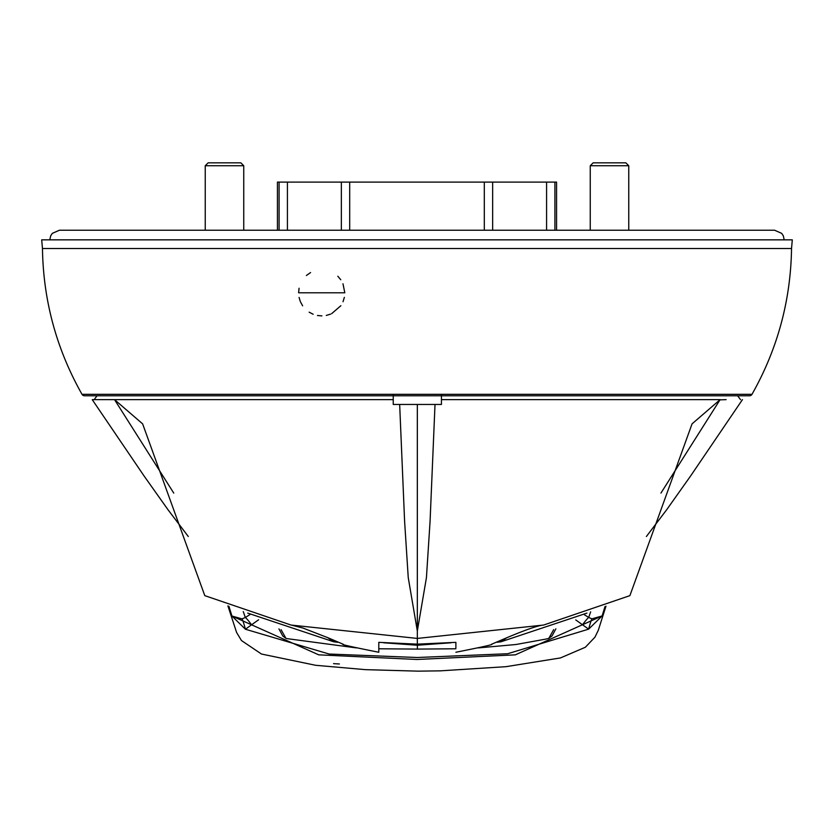 <?xml version="1.0" encoding="UTF-8"?>
<svg xmlns="http://www.w3.org/2000/svg" width="834" height="834" viewBox="0 0 834 834"><rect width="100%" height="100%" fill="white"/><g stroke="black" fill="none" stroke-linecap="round" stroke-linejoin="round"><path stroke-width="1.25" d="M751.987 394.326A2.888 2.888 0 0 1 749.474 395.785L84.526 395.785A2.888 2.888 0 0 1 82.013 394.326L751.987 394.326C777.549 349.081 790.736 300.48 791.539 248.511L42.461 248.511L41.7 239.848L792.3 239.848L791.539 248.511M299.083 297.425L300.23 301.282M300.448 301.825L302.638 305.828M309.143 312.177L313.157 314.251M317.462 315.502L321.893 315.888M326.282 315.429L330.577 314.126M331.671 313.636L340.856 305.724M343.014 301.731L344.359 297.363M344.807 292.786L298.614 292.786L344.807 292.786L342.983 283.789M484.304 230.226L484.304 182.104L349.696 182.104L349.696 230.226M340.762 279.734L337.833 276.252M310.571 272.551L306.391 275.501M299.062 288.241L298.614 292.786M605.004 606.568L602.096 615.951L515.318 654.846L417.031 659.475L318.744 654.846L231.946 616.045L228.923 606.276M333.548 663.645L339.375 663.979M590.66 611.833L588.689 617.462L591.952 618.828L602.096 615.951L588.637 629.149L507.708 653.731L417.063 657.505L329.149 654.033L245.415 629.232L231.946 616.045L242.006 618.88L245.321 617.494L243.257 611.583M242.006 618.88A13.302 0.99 75.9 0 1 245.415 629.232L251.597 624.781A11.645 0.959 -126.2 0 0 245.321 617.483L249.939 614.595M584.436 614.773L588.689 617.462A11.645 0.886 126.1 0 0 582.497 624.76L588.637 629.149A13.292 0.834 -75.7 0 1 591.952 618.828M556.559 182.104L554.912 182.104L554.912 230.226M546.583 230.226L546.583 182.104L492.644 182.104L492.644 230.226M341.356 230.226L341.356 182.104L287.417 182.104L287.417 230.226M279.088 230.226L279.088 182.104L277.441 182.104M251.597 624.781L258.634 619.766M575.752 619.923L582.497 624.76M287.417 182.104L279.088 182.104M349.696 182.104L341.356 182.104M492.644 182.104L484.304 182.104M554.912 182.104L546.583 182.104M363.29 182.104L305.64 182.104M528.36 182.104L470.71 182.104M243.747 230.226L243.747 165.737L205.247 165.737L205.247 230.226M243.747 165.737L240.859 162.849L208.135 162.849L205.247 165.737M726.101 399.642L719.982 399.851L660.945 493.071M506.665 637.833L500.921 641.805L586.948 613.094M507.531 637.426L491.414 644.307C494.499 644.286 482.657 646.934 455.896 652.251M497.022 642.274L500.921 641.805M441.447 394.816L441.447 399.632L720.149 399.632L692.064 423.849L629.889 595.643L543.601 625.052L417.334 638.427L417.334 644.15L455.885 642.347L455.885 647.893M435.014 404.448L417.334 404.448L417.334 631.015L426.435 577.628L430.073 521.313L435.014 404.448L441.447 404.448L441.447 399.632L447.368 399.632M378.792 652.157L378.792 642.347L417.334 644.15M343.254 644.275L326.709 637.207M92.376 399.632L114.529 399.632L142.624 423.86L204.789 595.643L291.066 625.052L417.334 638.427L417.334 631.015L408.243 577.628L404.605 521.313L399.663 404.448L393.231 404.448L393.231 394.816M337.666 642.274L333.756 641.805L327.939 637.781M173.753 493.092L114.529 399.632L393.231 399.632L114.571 399.632M333.756 641.805L247.719 613.094M417.334 404.448L399.663 404.448M110.62 399.642L114.529 399.632M455.885 648.779L417.386 649.092L417.386 645.235L451.069 642.774M383.692 642.785L417.386 645.235L417.386 644.15M553.682 629.618L548.803 638.364L545.853 639.094L515.839 644.526L478.351 647.903M281.068 629.67L285.958 638.364L286.938 638.615L356.306 647.893M378.792 648.779L417.386 649.092M555.871 628.826L552.045 635.915L548.803 638.364M278.931 628.888L282.716 635.915L285.958 638.364M628.753 230.226L628.753 165.737L590.253 165.737L590.253 230.226M628.753 165.737L625.865 162.849L593.141 162.849L590.253 165.737M82.013 394.326C56.451 349.081 43.264 300.48 42.461 248.511M227.911 605.88L236.606 632.506L241.474 640.554L261.469 654.033L315.659 665.292L365.375 669.65L418.053 671.151L440.321 670.849L505.977 666.679L560.458 657.932L585.364 647.247L594.934 637.197L598.27 630.348L605.974 606.182M556.57 230.226L556.57 182.104M277.43 230.226L277.43 182.104M49.8 239.848L50.686 235.824L52.323 233.353L59.422 230.226L774.577 230.226L781.677 233.353L783.314 235.824L784.2 239.848M646.381 536.512L666.543 509.918L690.51 476.11L742.448 399.632M543.601 625.052C538.42 625.375 526.337 629.524 507.374 637.499L507.916 637.249M737.642 395.785L740.509 399.632M343.243 644.307C340.063 644.255 351.917 646.913 378.782 652.251M292.129 625.281L303.013 628.075L327.303 637.499M188.296 536.512L168.134 509.918L144.167 476.11L92.272 399.694M97.036 395.785L94.169 399.632"/></g></svg>
